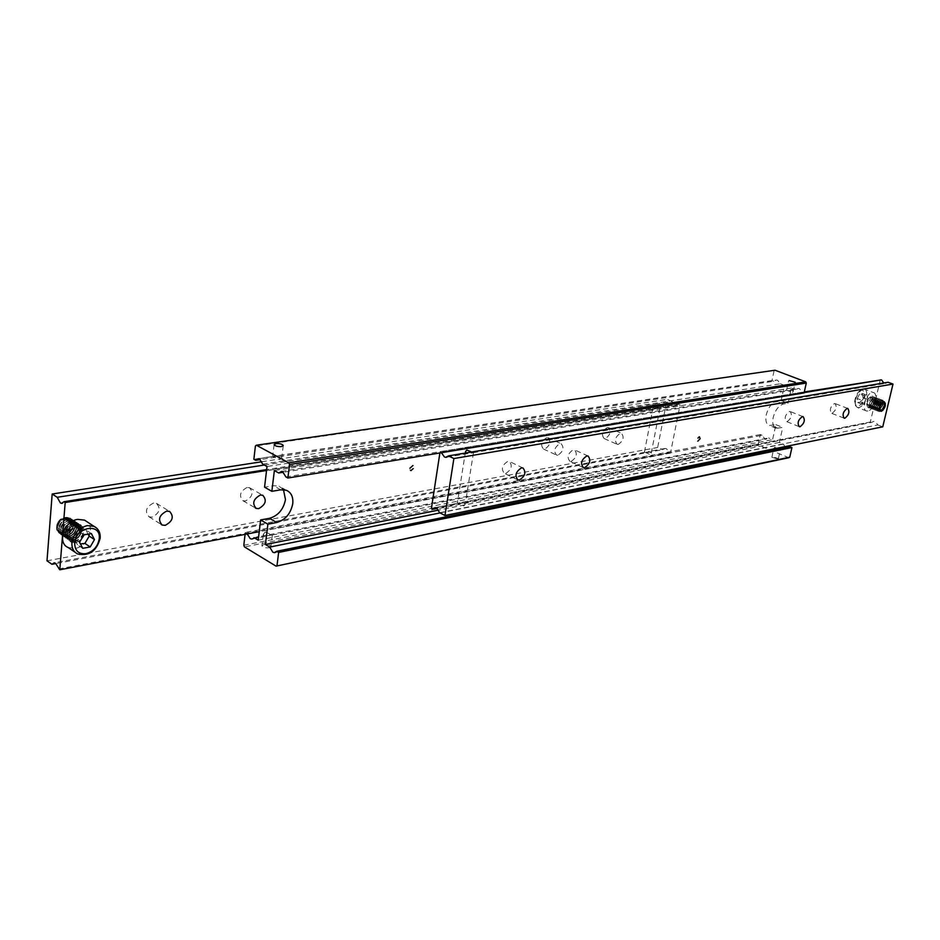 <?xml version="1.0" encoding="UTF-8"?>
<svg xmlns="http://www.w3.org/2000/svg" width="940" height="940" viewBox="0 0 940 940"><rect width="100%" height="100%" fill="white"/><g stroke="black" fill="none" stroke-linecap="round" stroke-linejoin="round"><path stroke-width="0.7" stroke-dasharray="4.7 3.53" d="M792.443 392.427L793.184 391.51L791.974 389.806L786.545 390.241L792.443 392.427M285.913 476.956L802.266 392.203L799.4 388.608L798.225 388.373L795.522 389.606L283.339 472.256M778.743 449.144L780.4 449.496L774.854 449.931M786.145 447.628L787.685 447.969L790.129 446.817M777.78 458.99L778.414 458.52L772.516 456.781L771.869 457.263L777.78 458.99M773.914 448.873L774.595 447.276L777.028 448.239M265.233 531.958L272.306 535.072L264.152 535.894L263.306 534.366L265.233 531.958M247.232 533.967L762.07 435.279L764.831 438.851L766.147 439.109L768.568 437.958L258.629 536.74M274.339 456.582L272.694 456.488L279.885 459.601L281.824 457.334L280.942 455.853L279.438 455.536L274.339 456.582M262.695 464.137L780.353 383.79L777.545 380.23L776.417 380.007L773.749 381.252L260.274 459.601M269.146 547.75L270.92 546.469C269.886 544.836 267.489 544.178 263.729 544.495L261.931 545.776C262.965 547.409 265.374 548.067 269.146 547.75M283.457 489.658L279.051 486.18L273.434 485.71L264.551 487.202M775.864 424.657L782.726 427.43L776.229 428.264C773.127 427.054 772.104 423.482 773.162 417.56C775.241 410.075 778.637 405.563 783.361 404.047L788.037 403.248L781.128 400.546L776.452 401.333C771.716 402.837 768.321 407.326 766.253 414.787C765.207 420.697 766.241 424.269 769.355 425.479L775.864 424.657L772.598 439.615L768.568 437.958M775.03 370.219L255.41 446.018M762.07 435.279L760.319 434.562L758.275 444.044L758.827 445.243L788.825 457.733M440.085 512.923L783.502 444.091L779.425 442.423L782.726 427.43M783.502 444.091L784.83 446.664M243.812 545.247L758.275 444.044M758.827 445.243L244.459 546.915M245.082 534.378L245.305 532.451L247.138 533.556M760.319 434.562L245.305 532.451M802.266 392.203L804.088 392.908M788.037 403.248L791.386 388.02L795.522 389.606M780.353 383.79L784.454 385.353L781.128 400.546M774.067 370.842L771.975 380.559L773.749 381.252M791.386 388.02L274.363 470.576M779.425 442.423L438.639 510.103M771.975 380.559L253.859 459.261M258.218 540.183L772.598 439.615M784.454 385.353L267.019 466.522M463.843 505.955L465.206 504.228L464.231 502.583L457.322 503.229L463.843 505.955M439.65 512.699L877.889 424.939L875.152 421.578L873.848 421.343L871.427 422.448L436.795 508.176M471.234 452.07L473.454 452.739L468.061 453.574L465.981 452.951M883.764 382.98L885.457 383.426L888.065 382.263M505.826 473.396C511.583 469.624 512.735 465.629 509.28 461.411L507.835 461.34C502.066 465.089 500.903 469.072 504.345 473.314L505.826 473.396M571.168 461.352C576.584 457.686 577.689 453.844 574.481 449.814L573.247 449.767C567.831 453.409 566.714 457.251 569.899 461.305L571.168 461.352M832.17 413.283C836.248 410.087 837.199 406.856 835.025 403.554L834.403 403.542C830.314 406.726 829.35 409.969 831.524 413.271L832.17 413.283M787.215 421.566C791.515 418.288 792.491 414.94 790.141 411.52L789.436 411.509C785.123 414.775 784.136 418.124 786.475 421.543L787.215 421.566M475.593 451.47L470.975 452.234M463.996 448.862L465.711 447.981L468.625 448.098L463.996 448.862L468.625 448.098M868.901 406.515C872.802 403.401 873.73 400.252 871.697 397.056L871.133 397.044C867.232 400.146 866.292 403.307 868.313 406.515L868.901 406.515M468.426 447.898L804.158 392.603M804.311 391.945L440.085 451.752L441.318 452.363L464.09 448.603M439.897 452.951L440.085 451.752M431.401 508.364L870.311 422.025L871.427 422.448M877.889 424.939L882.754 426.819M880.392 379.454L870.311 422.025M700.511 438.792L699.818 436.665L697.292 439.391L697.974 441.518L700.511 438.792M699.842 438.51L699.149 436.383L696.622 439.109L697.316 441.236L699.842 438.51M645.099 452.305L650.245 454.584L651.173 453.421L650.116 451.799L645.099 452.305M58.621 568.97L669.315 452.587L666.448 448.733L665.144 448.451L662.653 449.661L55.871 563.565M654.087 405.904L659.998 408.183L654.228 408.606L653.159 407.032L654.087 405.904M264.305 465.03L651.878 404.635M655.204 404.118L672.147 401.474L675.049 405.305L678.915 404.259L658.447 407.619M607.299 427.547C602.199 431.014 601.154 434.68 604.15 438.545L605.254 438.592C610.354 435.103 611.388 431.437 608.38 427.594L607.299 427.547M618.273 444.385L617.169 444.338C614.196 440.472 615.254 436.783 620.365 433.281L621.434 433.316C624.418 437.171 623.361 440.86 618.273 444.385M546.728 437.617C541.311 441.189 540.23 444.984 543.461 449.014L544.742 449.085C550.147 445.501 551.228 441.694 547.973 437.688L546.728 437.617M557.866 455.183L556.586 455.113C553.378 451.082 554.482 447.252 559.899 443.645L561.133 443.715C564.364 447.734 563.272 451.553 557.866 455.183M153.49 503.029C145.97 506.989 144.502 511.595 149.084 516.836L152.116 517.153C159.624 513.146 161.069 508.54 156.428 503.323L153.49 503.029M247.044 487.472C240.029 491.373 238.666 495.791 242.99 500.75L245.481 500.961C252.484 497.025 253.824 492.595 249.464 487.684L247.044 487.472M651.808 404.846L655.356 404.294M64.19 517.881C56.2 521.876 54.602 526.635 59.396 532.181L63.004 532.604C70.994 528.55 72.556 523.78 67.704 518.293L64.19 517.881M75.917 541.299L72.298 540.888C67.504 535.342 69.125 530.536 77.15 526.482L80.664 526.87C85.517 532.381 83.93 537.187 75.917 541.299M672.147 401.474L667.095 399.382L657.671 447.487L662.653 449.661M261.872 461.74L667.095 399.382M658.67 407.478L266.654 469.601M266.549 470.482L680.09 404.752L678.915 404.259M669.315 452.587L670.479 453.092L680.09 404.752M670.479 453.092L259.228 531.676M47 560.816L657.671 447.487M409.346 468.32L412.766 465.183L413.812 467.556L410.38 470.681L409.346 468.32M410.016 468.661L413.436 465.523L414.47 467.897L411.05 471.022L410.016 468.661M857.644 402.543L860.5 402.038L862.92 397.538L862.485 393.531L859.63 394.024L864.612 395.893L867.456 395.387L867.879 399.394L865.458 403.906L864.365 404.294L862.603 404.423L862.18 400.416L857.209 398.537L857.644 402.543L862.603 404.423M867.832 411.027L866.668 411.015C861.087 410.216 866.198 393.085 872.202 392.509L873.295 392.532C878.888 393.331 873.848 410.357 867.832 411.027M879.57 411.614L878.877 411.603C876.468 407.748 877.607 403.93 882.296 400.17L882.977 400.181C885.398 404.024 884.258 407.843 879.57 411.614M882.108 400.099C877.408 403.859 876.268 407.678 878.677 411.532L879.382 411.544C884.07 407.76 885.198 403.953 882.778 400.111L882.108 400.099M883.295 401.11C878.641 405.293 877.807 408.771 880.815 411.532L882.355 410.663L885.186 402.79L883.295 401.11M870.17 408.042L869.465 408.042C867.033 404.177 868.172 400.381 872.872 396.645L873.554 396.656C875.986 400.499 874.87 404.294 870.17 408.042M874.235 397.162C869.535 400.898 868.407 404.694 870.84 408.559L871.545 408.571C876.233 404.811 877.361 401.004 874.917 397.162L874.235 397.162M871.732 408.642L871.028 408.63C868.607 404.776 869.735 400.969 874.435 397.232L875.116 397.244C877.549 401.086 876.421 404.882 871.732 408.642M875.81 397.749C871.11 401.486 869.97 405.293 872.402 409.147L873.107 409.159C877.795 405.399 878.923 401.591 876.491 397.749L875.81 397.749M873.295 409.229L872.59 409.229C870.17 405.363 871.309 401.568 875.998 397.82L876.679 397.832C879.111 401.674 877.984 405.469 873.295 409.229M877.373 398.337C872.684 402.085 871.545 405.88 873.965 409.746L874.67 409.758C879.358 405.986 880.486 402.179 878.054 398.337L877.373 398.337M874.87 409.828L874.165 409.816C871.744 405.963 872.872 402.156 877.572 398.407L878.254 398.419C880.686 402.261 879.558 406.056 874.87 409.828M878.947 398.924C874.259 402.673 873.119 406.48 875.528 410.345L876.233 410.345C880.921 406.573 882.061 402.778 879.629 398.924L878.947 398.924M876.433 410.428L875.727 410.416C873.307 406.55 874.447 402.743 879.147 398.995L879.828 399.007C882.249 402.849 881.121 406.656 876.433 410.428M880.522 399.512C875.833 403.272 874.693 407.079 877.102 410.933L877.807 410.945C882.495 407.173 883.624 403.366 881.203 399.524L880.522 399.512M878.007 411.015L877.302 411.015C874.882 407.149 876.033 403.342 880.721 399.582L881.403 399.594C883.823 403.436 882.695 407.243 878.007 411.015M868.678 407.478L867.961 407.466C865.529 403.613 866.657 399.817 871.357 396.081L872.038 396.093C874.494 399.935 873.366 403.73 868.678 407.478M862.92 397.538L867.879 399.394M860.5 402.038L865.458 403.906M862.485 393.531L867.456 395.387M862.18 400.416L864.612 395.893M859.63 394.024L857.209 398.537M91.344 533.532L86.057 530.043L78.596 531.335L74.284 538.726L77.468 544.777L80.429 543.943M68.174 547.527L75.329 548.349C87.302 546.704 95.328 528.491 87.032 521.782M64.555 535.212C74.166 530.324 76.046 524.579 70.195 517.975L65.976 517.494C56.353 522.299 54.426 528.033 60.195 534.696L64.555 535.212M66.176 517.623L70.394 518.105C76.246 524.72 74.366 530.466 64.754 535.342L60.395 534.837C54.626 528.163 56.553 522.428 66.176 517.623M63.027 532.393C71.863 531.206 73.085 516.283 64.178 518.081C55.26 519.232 54.085 534.308 63.027 532.393M64.778 517.529C74.812 515.496 73.426 532.31 63.474 533.65C53.404 535.812 54.72 518.81 64.778 517.529M74.225 541.745C83.86 536.799 85.763 531.018 79.924 524.403L75.705 523.933C66.047 528.797 64.108 534.566 69.865 541.252L74.225 541.745M74.272 522.981L78.49 523.462C84.33 530.078 82.438 535.859 72.803 540.782L68.444 540.288C62.686 533.603 64.625 527.845 74.272 522.981M72.603 540.653C82.238 535.718 84.13 529.948 78.29 523.322L74.072 522.851C64.425 527.704 62.486 533.473 68.244 540.148L72.603 540.653M72.65 521.912L76.869 522.381C82.708 528.997 80.817 534.766 71.193 539.689L66.834 539.196C61.065 532.51 63.004 526.753 72.65 521.912M70.982 539.56C80.617 534.637 82.508 528.868 76.657 522.252L72.451 521.77C62.804 526.611 60.865 532.381 66.634 539.055L70.982 539.56M71.029 520.831L75.247 521.312C81.087 527.928 79.195 533.685 69.572 538.596L65.213 538.103C59.455 531.429 61.394 525.672 71.029 520.831M69.372 538.467C78.995 533.556 80.887 527.787 75.035 521.183L70.829 520.701C61.194 525.53 59.255 531.288 65.013 537.962L69.372 538.467M69.407 519.761L73.626 520.243C79.465 526.858 77.585 532.616 67.962 537.515L63.603 537.01C57.845 530.336 59.772 524.591 69.407 519.761M67.762 537.375C77.386 532.475 79.265 526.717 73.414 520.114L69.207 519.62C59.573 524.449 57.646 530.195 63.403 536.869L67.762 537.375M67.786 518.692L72.004 519.174C77.856 525.789 75.975 531.535 66.352 536.423L62.005 535.918C56.236 529.255 58.163 523.51 67.786 518.692M66.153 536.293C75.764 531.405 77.656 525.648 71.804 519.045L67.586 518.551C57.963 523.369 56.036 529.114 61.793 535.788L66.153 536.293M75.788 542.803C85.434 537.845 87.338 532.063 81.486 525.437L77.268 524.966C67.621 529.843 65.671 535.624 71.428 542.31L75.788 542.803M79.559 542.274L74.284 538.726M82.732 548.326L77.468 544.777M83.871 534.86L78.596 531.335M87.996 534.131L86.057 530.043M280.743 489.811L273.434 485.71M778.05 428.299L771.188 425.526M783.361 404.047L776.452 401.333M873.131 397.796L869.277 403.037C868.76 405.88 869.3 407.29 870.886 407.267L874.729 402.038C875.246 399.206 874.705 397.785 873.131 397.796M874.693 398.384L870.84 403.624C870.334 406.468 870.863 407.889 872.449 407.866L876.292 402.626C876.809 399.794 876.28 398.372 874.693 398.384M876.268 398.971L872.414 404.212C871.897 407.067 872.438 408.477 874.012 408.454L877.854 403.225C878.371 400.381 877.843 398.96 876.268 398.971M877.831 399.559L873.977 404.811C873.471 407.654 874 409.076 875.587 409.053L879.417 403.812C879.946 400.969 879.417 399.547 877.831 399.559M879.405 400.146L875.551 405.399C875.034 408.254 875.575 409.664 877.149 409.64L880.991 404.4C881.509 401.556 880.991 400.135 879.405 400.146M880.98 400.734L877.126 405.998C876.609 408.853 877.138 410.263 878.724 410.24L882.566 404.987C883.083 402.144 882.566 400.722 880.98 400.734M882.566 401.333L878.712 406.597C878.183 409.452 878.712 410.862 880.298 410.839L884.141 405.587C884.658 402.731 884.141 401.321 882.566 401.333M855.682 399.359C857.327 393.672 859.841 390.276 863.226 389.16L864.318 389.184C866.621 390.077 867.303 392.838 866.386 397.467C864.765 403.096 862.274 406.48 858.902 407.619L857.738 407.608C855.471 406.726 854.789 403.977 855.682 399.359M855.353 398.865C860.934 387.903 864.072 387.351 864.741 397.209C863.32 402.144 861.134 405.116 858.185 406.115C855.447 406.151 854.507 403.73 855.353 398.865M869.664 403.178C869.159 406.021 869.688 407.443 871.274 407.42L875.116 402.191C875.634 399.347 875.105 397.937 873.519 397.937L869.664 403.178L870.546 407.208C872.156 407.22 873.554 405.504 874.729 402.05L873.848 398.008C872.238 397.996 870.84 399.723 869.664 403.178M871.239 403.765C870.722 406.62 871.263 408.031 872.837 408.007L876.679 402.778C877.196 399.935 876.668 398.525 875.081 398.525L871.239 403.765L872.109 407.796C873.718 407.807 875.116 406.092 876.292 402.637L875.41 398.595C873.8 398.584 872.414 400.311 871.239 403.765M872.802 404.365C872.285 407.208 872.825 408.63 874.411 408.606L878.242 403.366C878.771 400.522 878.23 399.112 876.656 399.112L872.802 404.365L873.671 408.395C875.281 408.406 876.679 406.679 877.854 403.225L876.985 399.183C875.375 399.171 873.977 400.898 872.802 404.353M874.376 404.952C873.859 407.807 874.388 409.217 875.974 409.194L879.817 403.953C880.334 401.11 879.805 399.7 878.23 399.7L874.376 404.952L875.246 408.994C876.844 408.994 878.242 407.279 879.417 403.812L878.548 399.77C876.95 399.759 875.551 401.486 874.376 404.952M875.951 405.551C875.434 408.406 875.962 409.816 877.549 409.793L881.379 404.553C881.908 401.709 881.379 400.287 879.805 400.299L875.951 405.551L876.809 409.582C878.418 409.593 879.805 407.866 880.991 404.4L880.122 400.358C878.524 400.346 877.126 402.085 875.951 405.551M877.525 406.151C877.008 409.006 877.537 410.416 879.111 410.392L882.954 405.14C883.482 402.297 882.954 400.875 881.379 400.887L877.525 406.151L878.383 410.181C879.981 410.193 881.379 408.465 882.566 404.999L881.697 400.945C880.099 400.945 878.712 402.673 877.525 406.139M879.1 406.738C878.583 409.593 879.111 411.015 880.686 410.991L884.528 405.728C885.057 402.884 884.528 401.462 882.954 401.474L879.1 406.738L879.957 410.78C881.556 410.78 882.954 409.053 884.141 405.587L883.283 401.533C881.685 401.533 880.286 403.272 879.1 406.738M75.071 525.096C79.348 524.814 81.522 526.87 81.569 531.276C80.769 535.812 78.196 538.691 73.849 539.901C69.548 540.23 67.363 538.173 67.292 533.755C68.091 529.173 70.688 526.294 75.071 525.096M73.438 524.027C77.726 523.733 79.888 525.789 79.935 530.195C79.148 534.731 76.575 537.598 72.227 538.808C67.927 539.125 65.741 537.081 65.671 532.663C66.47 528.092 69.067 525.213 73.438 524.027M71.816 522.946C76.105 522.663 78.267 524.72 78.314 529.114C77.527 533.638 74.953 536.505 70.606 537.715C66.317 538.033 64.132 535.988 64.049 531.582C64.848 527.011 67.445 524.132 71.816 522.946M70.195 521.865C74.483 521.594 76.645 523.651 76.692 528.033C75.905 532.557 73.332 535.424 68.996 536.623C64.696 536.952 62.51 534.895 62.44 530.489C63.239 525.918 65.824 523.051 70.195 521.865M68.573 520.795C72.862 520.525 75.024 522.57 75.082 526.964C74.295 531.488 71.722 534.343 67.375 535.542C63.086 535.859 60.9 533.814 60.83 529.408C61.617 524.849 64.202 521.97 68.573 520.795M66.963 519.726C71.24 519.456 73.414 521.512 73.473 525.883C72.686 530.407 70.112 533.262 65.776 534.461C61.488 534.766 59.302 532.733 59.22 528.327C60.007 523.768 62.592 520.901 66.963 519.726M65.353 518.657C69.63 518.387 71.804 520.443 71.863 524.814C71.076 529.337 68.514 532.181 64.167 533.38C59.878 533.685 57.693 531.64 57.61 527.246C58.409 522.687 60.983 519.832 65.353 518.657M75.153 552.285L77.585 553.954L84.753 554.741C93.248 552.297 98.3 546.634 99.875 537.739C100.181 533.427 98.935 530.066 96.127 527.657M81.157 531.006C80.358 535.542 77.785 538.409 73.438 539.63C69.149 539.948 66.963 537.903 66.881 533.485C67.692 528.903 70.277 526.024 74.66 524.826C78.948 524.543 81.11 526.6 81.157 531.006M79.536 529.925C78.737 534.449 76.163 537.327 71.816 538.538C67.527 538.855 65.342 536.811 65.26 532.393C66.07 527.822 68.655 524.943 73.038 523.756C77.315 523.474 79.489 525.53 79.536 529.925M77.914 528.844C77.115 533.368 74.542 536.235 70.206 537.445C65.906 537.762 63.72 535.718 63.65 531.312C64.449 526.741 67.034 523.862 71.405 522.675C75.694 522.393 77.856 524.449 77.914 528.844M76.293 527.763C75.506 532.287 72.932 535.154 68.585 536.352C64.296 536.67 62.111 534.625 62.028 530.219C62.827 525.648 65.412 522.781 69.795 521.606C74.072 521.324 76.246 523.38 76.293 527.763M74.683 526.694C73.884 531.218 71.323 534.073 66.975 535.271C62.686 535.589 60.501 533.544 60.419 529.138C61.218 524.579 63.803 521.7 68.174 520.525C72.451 520.255 74.624 522.311 74.683 526.694M73.062 525.625C72.274 530.137 69.713 532.992 65.377 534.19C61.088 534.496 58.903 532.451 58.821 528.057C59.608 523.498 62.193 520.631 66.564 519.456C70.841 519.186 73.014 521.242 73.062 525.625M71.463 524.555C70.676 529.067 68.115 531.923 63.767 533.109C59.478 533.415 57.293 531.37 57.211 526.976C57.998 522.417 60.583 519.562 64.954 518.387C69.231 518.116 71.405 520.173 71.463 524.555M275.467 552.438L776.652 450.225M780.024 449.531L787.685 447.969M778.414 458.52L780.4 449.496M793.184 391.51L795.193 382.38M258.394 458.732L272.835 456.535M279.438 455.536L776.417 380.007M283.234 445.748L281.824 457.334M272.306 535.072L270.92 546.469M286.348 490.269L279.051 486.18M776.229 428.264L769.355 425.479M263.306 534.366L261.931 545.776M274.116 444.667L272.694 456.488M252.684 538.832L265.973 536.246M272.248 535.036L766.147 439.109M786.545 390.241L788.578 380.982M771.869 457.263L773.843 448.239M281.471 471.445L787.086 390.159M790.611 389.595L798.225 388.373M446.958 457.122L468.061 453.574M473.22 452.704L885.457 383.426M522.91 467.944L509.28 461.411M588.017 456.006L574.481 449.814M847.763 408.442L835.025 403.554M803.054 416.62L790.141 411.52M473.454 452.739L465.206 504.228M884.27 401.756L871.697 397.056M880.851 411.262L868.313 406.515M465.476 451.705L457.322 503.229M799 426.56L786.475 421.543M843.909 418.089L831.524 413.271M582.812 467.298L569.899 461.305M517.282 479.612L504.345 473.314M435.149 507.647L457.463 503.264M462.433 502.289L873.848 421.343M699.818 436.665L699.149 436.383M697.974 441.518L697.316 441.236M665.144 448.451L648.518 451.553M644.664 452.281L54.262 562.802M604.15 438.545L617.169 444.338M543.461 449.014L556.586 455.113M149.084 516.836L161.057 524.332M242.99 500.75L255.21 507.847M653.159 407.032L644.394 452.281M59.396 532.181L72.298 540.888M67.704 518.293L80.664 526.87M659.998 408.183L651.173 453.421M249.464 487.684L262.742 495.263M156.428 503.323L169.576 511.407M547.973 437.688L561.133 443.715M608.38 427.594L621.434 433.316M676.224 405.563L659.621 408.207M655.65 408.829L62.604 503.182M412.766 465.183L413.436 465.523M410.38 470.681L411.05 471.022M866.668 411.015L857.738 407.608C854.86 405.939 854.002 403.06 855.153 399.007C857.022 392.474 860.077 389.207 864.318 389.184L873.295 392.532M869.465 408.042L867.961 407.466M873.554 396.656L872.038 396.093M885.351 403.378L885.186 402.79M67.351 533.673C69.16 527.222 72.803 524.508 78.267 525.554L81.11 531.088C79.289 537.551 75.635 540.241 70.148 539.161L67.351 533.673M65.73 532.581C67.539 526.13 71.17 523.427 76.633 524.473L79.477 530.007C77.656 536.458 74.013 539.149 68.526 538.068L65.73 532.581M64.108 531.488C65.918 525.049 69.548 522.358 75.012 523.404L77.856 528.926C76.046 535.377 72.392 538.056 66.904 536.975L64.108 531.488M62.498 530.407C64.296 523.968 67.927 521.277 73.391 522.323L76.234 527.845C74.425 534.296 70.782 536.975 65.295 535.882L62.498 530.407M60.877 529.326C62.675 522.887 66.305 520.208 71.781 521.254L74.624 526.776C72.815 533.215 69.172 535.882 63.685 534.801L60.877 529.326M59.279 528.245C61.065 521.817 64.696 519.139 70.159 520.184L73.014 525.707C71.205 532.134 67.562 534.801 62.075 533.72L59.279 528.245M57.669 527.164C59.455 520.748 63.086 518.069 68.55 519.127L71.405 524.638C69.595 531.065 65.965 533.72 60.477 532.628L57.669 527.164M79.924 524.403L81.486 525.437M69.865 541.252L71.428 542.31"/><path stroke-width="1.41" d="M283.339 472.256L278.745 472.996L281.471 471.445L282.705 471.833L285.913 476.956L287.863 478.025L289.532 464.56L806.285 383.062L805.709 381.84L288.85 462.844L289.532 464.56M789.788 457.157L276.055 566.139L788.825 457.733L789.788 457.157L791.927 447.558L790.129 446.817L276.724 551.287L274.269 552.685L272.835 552.215L269.709 547.08L440.085 512.923M777.028 448.239L778.743 449.144M789.212 380.582L795.228 382.251L789.212 380.582M258.629 536.74L251.556 539.055L250.193 538.608L247.232 533.967M260.274 459.601L255.727 460.295L258.394 458.732L259.569 459.108L262.695 464.137L267.019 466.522L264.551 487.202L271.848 491.326L280.743 489.811L286.348 490.269C291.224 492.466 293.362 496.943 292.751 503.699C290.707 513.675 285.361 519.949 276.724 522.523L267.877 524.179L265.409 544.495L269.709 547.08M275.913 443.598C279.732 443.422 282.188 444.056 283.257 445.513L281.483 446.582C277.653 446.759 275.197 446.124 274.116 444.667L275.913 443.598M267.877 524.179L260.639 519.938L269.486 518.304C278.111 515.755 283.445 509.515 285.478 499.587L283.457 489.658M255.727 460.295L253.859 459.261L255.41 446.018L256.35 445.207L288.85 462.844M278.745 472.996L274.363 470.576L271.848 491.326M805.709 381.84L775.03 370.219L256.35 445.207M791.927 447.558L278.639 552.426L277.018 565.422M784.83 446.664L786.145 447.628M276.055 566.139L244.459 546.915L243.812 545.247L245.082 534.378M276.724 551.287L278.639 552.426M253.976 537.645L258.218 540.183L260.639 519.938M287.863 478.025L804.088 392.908L806.285 383.062M438.639 510.103L265.409 544.495M774.854 449.931L773.914 448.873M436.795 508.176L432.612 508.998L435.149 507.647L436.56 508.035L439.65 512.699L444.973 515.496L453.879 458.544L448.474 455.877L445.724 457.334L444.444 456.981L441.401 452.704M444.973 515.496L882.754 426.819L893 384.061L888.065 382.263L448.474 455.877M465.981 452.951L465.476 451.705L466.851 450.037L471.81 452.093L475.358 451.505M521.477 467.885L522.91 467.944C526.353 472.174 525.178 476.192 519.421 479.999L517.94 479.929C514.521 475.687 515.696 471.669 521.477 467.885M586.783 455.959L588.017 456.006C591.189 460.036 590.073 463.902 584.657 467.615L583.388 467.568C580.227 463.514 581.366 459.648 586.783 455.959M847.128 408.43L847.763 408.442C849.901 411.732 848.938 414.998 844.872 418.218L844.226 418.206C842.087 414.893 843.051 411.638 847.128 408.43M802.349 416.608L803.054 416.62C805.368 420.039 804.382 423.399 800.093 426.713L799.364 426.701C797.05 423.27 798.048 419.91 802.349 416.608M883.706 401.756L884.27 401.756C886.279 404.964 885.339 408.125 881.438 411.274L880.851 411.262C878.853 408.054 879.805 404.882 883.706 401.756M893 384.061L453.879 458.544M804.158 392.603L881.52 379.866L804.311 391.945M881.52 379.866L883.764 382.98M432.612 508.998L431.401 508.364L439.897 452.951M55.871 563.565L51.959 564.294L54.262 562.802L55.554 563.307L59.784 569.781L259.228 531.676M266.654 469.601L64.002 501.713L61.511 503.358L60.336 502.9L57.223 497.295L264.305 465.03M165.205 525.343L162.185 525.049C157.614 519.785 159.095 515.144 166.638 511.125L169.576 511.407C174.206 516.636 172.749 521.277 165.205 525.343M258.7 508.634L256.209 508.423C251.908 503.464 253.283 499.011 260.321 495.051L262.742 495.263C267.078 500.186 265.726 504.639 258.7 508.634M51.959 564.294L47 560.816L52.182 494.005L261.872 461.74M52.182 494.005L57.223 497.295M64.002 501.713L65.189 502.489L266.549 470.482M65.189 502.489L59.784 569.781M881.473 411.144C878.806 408.689 879.546 405.61 883.682 401.885L885.351 403.378L882.836 410.369L881.473 411.144M80.429 543.943L84.917 543.426L89.194 536.082L94.47 539.595L90.193 546.962L84.917 543.426M87.032 521.782L84.518 520.126L77.738 519.374C64.178 520.948 56.729 542.944 68.174 547.527L75.153 552.285M90.193 546.962L82.732 548.326L79.559 542.274L83.871 534.86L91.344 533.532L94.47 539.595M89.194 536.082L87.996 534.131M276.724 522.523L269.486 518.304M96.127 527.657L94.012 526.353L87.22 525.613C78.619 527.975 73.508 533.685 71.898 542.744C71.628 548.079 73.531 551.803 77.585 553.954C89.136 556.374 96.667 551.134 100.169 538.232M99.24 538.738C101.356 522.288 75.541 526.67 74.695 543.144C74.824 550.781 78.572 554.295 85.951 553.672C93.424 551.533 97.842 546.551 99.24 538.738M274.269 552.685L275.467 552.438M251.556 539.055L252.684 538.832M445.724 457.334L446.958 457.122M517.94 479.929L517.282 479.612M161.057 524.332L162.185 525.049M255.21 507.847L256.209 508.423M62.604 503.182L61.511 503.358M84.518 520.126L94.012 526.353C98.442 528.691 100.498 532.604 100.181 538.115"/></g></svg>
